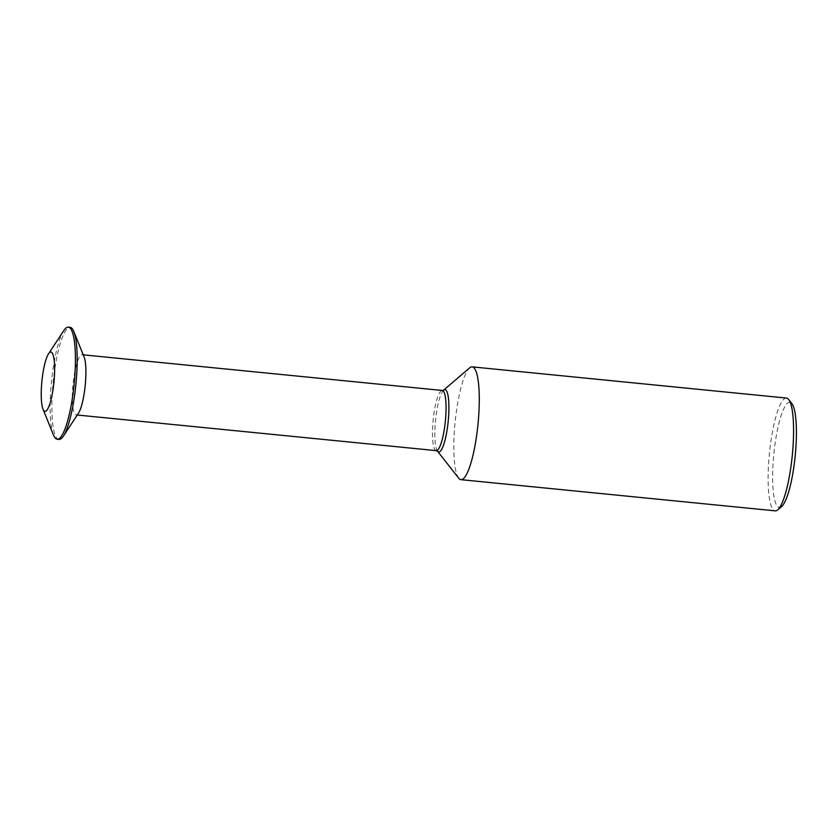 <?xml version="1.0" encoding="UTF-8"?>
<svg xmlns="http://www.w3.org/2000/svg" width="838" height="838" viewBox="0 0 838 838"><rect width="100%" height="100%" fill="white"/><g stroke="black" fill="none" stroke-linecap="round" stroke-linejoin="round"><path stroke-width="0.63" stroke-dasharray="4.19 3.14" d="M781.634 506.529A52.888 10.726 95.7 0 1 773.83 454.06A52.888 10.726 95.7 0 1 791.847 403.549M786.442 398.06A56.67 11.491 -84.3 0 0 769.389 453.641A56.67 11.491 -84.3 0 0 775.255 510.845M458.711 478.205A56.67 11.491 95.7 0 1 455.086 422.457A56.67 11.491 95.7 0 1 469.657 367.851M78.531 413.103A30.241 6.128 95.7 0 1 76.132 414.904A30.241 6.128 95.7 0 1 73 384.38A30.241 6.128 95.7 0 1 82.103 354.725A30.241 6.128 95.7 0 1 84.093 356.967M58.964 439.405A56.314 11.418 95.7 0 1 53.14 382.568A56.314 11.418 95.7 0 1 70.088 327.333M53.475 435.058A56.314 11.418 95.7 0 1 51.369 382.39A56.314 11.418 95.7 0 1 63.856 330.518M437.53 451.2L437.53 451.2A31.341 6.358 95.7 0 1 435.53 420.372A31.341 6.358 95.7 0 1 443.585 390.173L443.585 390.173M436.273 450.645A30.241 6.128 95.7 0 1 433.141 420.121A30.241 6.128 95.7 0 1 442.244 390.466M82.103 354.725L83.234 354.841M76.132 414.904L77.264 415.02"/><path stroke-width="1.26" d="M788.684 399.517L791.847 403.549A52.888 10.726 95.7 0 1 795.231 455.568A52.888 10.726 95.7 0 1 781.634 506.529L777.737 509.86A56.67 11.491 -84.3 0 0 792.308 455.264A56.67 11.491 -84.3 0 0 788.684 399.517A56.67 11.491 -84.3 0 0 786.442 398.06L472.14 366.866A56.67 11.491 95.7 0 1 478.006 424.07A56.67 11.491 95.7 0 1 460.952 479.661A56.67 11.491 95.7 0 1 458.711 478.205L437.53 451.2A31.341 6.358 95.7 0 0 448.204 421.263A31.341 6.358 95.7 0 0 443.585 390.173L469.657 367.851A56.67 11.491 95.7 0 1 472.14 366.866M48.499 353.866L63.856 330.518A56.314 11.418 95.7 0 1 68.318 327.155L70.088 327.333A56.314 11.418 95.7 0 1 73.817 331.513L84.093 356.967A30.241 6.128 95.7 0 1 85.225 385.25A30.241 6.128 95.7 0 1 78.531 413.103L63.437 436.043A56.314 11.418 95.7 0 1 58.964 439.405L57.204 439.238A56.314 11.418 95.7 0 1 53.475 435.058L43.01 409.154A29.78 6.034 95.7 0 1 41.9 381.3A29.78 6.034 95.7 0 1 48.499 353.866A29.78 6.034 95.7 0 1 53.946 382.149A29.78 6.034 95.7 0 1 43.01 409.154M73.817 331.513A56.314 11.418 95.7 0 1 75.923 384.171A56.314 11.418 95.7 0 1 63.437 436.043M68.318 327.155A56.314 11.418 95.7 0 1 74.153 383.993A56.314 11.418 95.7 0 1 57.204 439.238M460.952 479.661L775.255 510.845A56.67 11.491 -84.3 0 0 777.737 509.86M83.234 354.841L442.244 390.466A30.241 6.128 95.7 0 1 445.376 420.99A30.241 6.128 95.7 0 1 436.273 450.645L437.53 451.2M77.264 415.02L436.273 450.645M442.244 390.466L443.585 390.173"/></g></svg>
